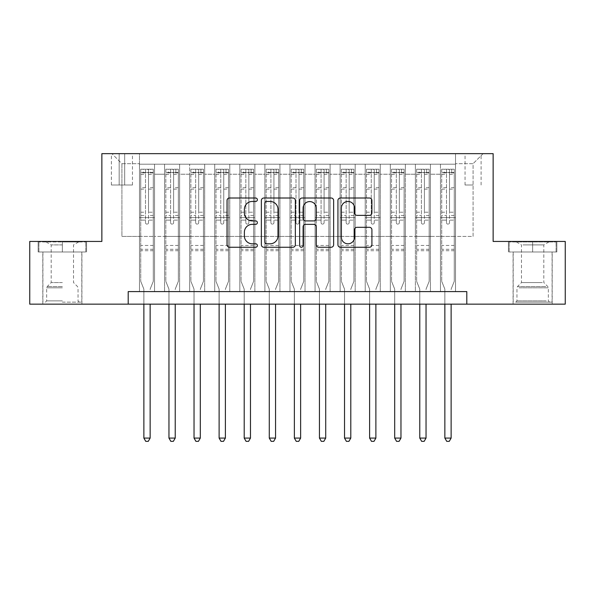 <?xml version="1.0" encoding="UTF-8"?>
<svg xmlns="http://www.w3.org/2000/svg" width="595" height="595" viewBox="0 0 595 595"><rect width="100%" height="100%" fill="white"/><g stroke="black" fill="none" stroke-linecap="round" stroke-linejoin="round"><path stroke-width="0.45" stroke-dasharray="2.98 2.23" d="M257.367 199.734A1.726 1.726 0 0 0 255.649 198.009L229.492 198.009A2.462 2.462 0 0 0 227.03 200.47L227.03 244.79A2.462 2.462 0 0 0 229.492 247.252L255.649 247.252A1.726 1.726 0 0 0 257.367 245.527A1.726 1.726 0 0 0 255.649 243.801L252.265 243.801A7.876 7.876 0 0 1 244.381 235.925L244.381 232.229A7.876 7.876 0 0 1 252.265 224.352L255.649 224.352A1.726 1.726 0 0 0 257.367 222.627A1.726 1.726 0 0 0 255.649 220.909L252.265 220.909A7.876 7.876 0 0 1 244.381 213.032L244.381 209.336A7.876 7.876 0 0 1 252.265 201.46L255.649 201.46A1.726 1.726 0 0 0 257.367 199.734M532.644 251.975L556.846 251.975L532.644 251.975L532.644 241.444L556.846 241.444L508.442 241.444L532.644 241.444L532.644 251.975L509.194 251.975L556.094 251.975L532.644 251.975L532.644 241.942L509.194 241.942L556.094 241.942L532.644 241.942L532.644 251.975M532.644 304.149L513.076 304.149L532.644 304.149M473.077 153.651L465.045 153.651L473.077 153.651M473.077 185.008L465.045 185.008L473.077 185.008M62.356 251.975L38.154 251.975L62.356 251.975L62.356 241.444L86.558 241.444L38.154 241.444L62.356 241.444L62.356 251.975L81.798 251.975L38.906 251.975L85.806 251.975L42.914 251.975L62.356 251.975L62.356 241.942L38.906 241.942L85.806 241.942L62.356 241.942L78.659 241.942L62.356 241.942L62.356 251.975M62.356 304.149L81.924 304.149L62.356 304.149M455.517 291.602L455.517 164.19L139.483 164.19L139.483 291.602L154.536 291.602L139.483 291.602L154.536 291.602L139.483 291.602L139.483 164.19L154.536 164.19L154.536 291.602L154.536 164.19L154.536 236.423L164.562 236.423L154.536 236.423L154.536 164.19L139.483 164.19L455.517 164.19L455.517 291.602L440.464 291.602L440.464 164.19L415.384 164.19L415.384 291.602L415.384 164.19L430.438 164.19L430.438 291.602L430.438 164.19L430.438 236.423L430.438 164.19L440.464 164.19L440.464 291.602L455.517 291.602L440.464 291.602L455.517 291.602L455.517 163.685L455.517 236.423L473.077 236.423L473.077 163.685L455.517 163.685L473.077 163.685L473.077 236.423L455.517 236.423L455.517 217.614L455.517 291.602M415.384 291.602L430.438 291.602L415.384 291.602L430.438 291.602L415.384 291.602L415.384 217.614L415.384 236.423L405.351 236.423L405.351 174.223L405.351 236.423L415.384 236.423L415.384 174.223L415.384 236.423L440.464 236.423L430.438 236.423L430.438 217.614L430.438 236.423L415.384 236.423L415.384 217.614L430.438 217.614L430.438 291.602L430.438 217.614L415.384 217.614L415.384 291.602M405.351 291.602L405.351 164.19L390.305 164.19L390.305 291.602L390.305 164.19L405.351 164.19L405.351 291.602L390.305 291.602L405.351 291.602L390.305 291.602L405.351 291.602L405.351 217.614L405.351 291.602M380.272 291.602L380.272 164.19L365.218 164.19L365.218 291.602L365.218 164.19L380.272 164.19L380.272 291.602L365.218 291.602L380.272 291.602L365.218 291.602L380.272 291.602L380.272 174.223L380.272 236.423L390.305 236.423L380.272 236.423L380.272 217.614L380.272 291.602M355.185 291.602L355.185 164.19L340.139 164.19L340.139 291.602L340.139 164.19L355.185 164.19L355.185 291.602L340.139 291.602L355.185 291.602L340.139 291.602L355.185 291.602L355.185 174.223L355.185 236.423L365.218 236.423L355.185 236.423L355.185 217.614L355.185 291.602M330.106 291.602L330.106 164.19L315.06 164.19L315.06 291.602L315.06 164.19L330.106 164.19L330.106 291.602L315.06 291.602L330.106 291.602L315.06 291.602L330.106 291.602L330.106 174.223L330.106 236.423L340.139 236.423L330.106 236.423L330.106 217.614L330.106 291.602M305.027 291.602L305.027 164.19L289.973 164.19L289.973 291.602L289.973 164.19L305.027 164.19L305.027 291.602L289.973 291.602L305.027 291.602L289.973 291.602L305.027 291.602L305.027 174.223L305.027 236.423L315.06 236.423L305.027 236.423L305.027 217.614L305.027 291.602M279.94 291.602L279.94 164.19L264.894 164.19L264.894 291.602L264.894 164.19L279.94 164.19L279.94 291.602L264.894 291.602L279.94 291.602L264.894 291.602L279.94 291.602L279.94 174.223L279.94 236.423L289.973 236.423L279.94 236.423L279.94 217.614L279.94 291.602M254.861 291.602L254.861 164.19L239.815 164.19L239.815 291.602L239.815 164.19L254.861 164.19L254.861 291.602L239.815 291.602L254.861 291.602L239.815 291.602L254.861 291.602L254.861 174.223L254.861 236.423L264.894 236.423L254.861 236.423L254.861 217.614L254.861 291.602M229.782 291.602L229.782 164.19L214.728 164.19L214.728 291.602L214.728 164.19L229.782 164.19L229.782 291.602L214.728 291.602L229.782 291.602L214.728 291.602L229.782 291.602L229.782 174.223L229.782 236.423L239.815 236.423L229.782 236.423L229.782 217.614L229.782 291.602M204.695 291.602L204.695 164.19L189.649 164.19L189.649 291.602L189.649 164.19L204.695 164.19L204.695 291.602L189.649 291.602L204.695 291.602L189.649 291.602L204.695 291.602L204.695 174.223L204.695 236.423L214.728 236.423L204.695 236.423L204.695 217.614L204.695 291.602M179.616 291.602L179.616 164.19L164.562 164.19L164.562 291.602L164.562 164.19L179.616 164.19L179.616 291.602L164.562 291.602L179.616 291.602L164.562 291.602L179.616 291.602L179.616 217.614L179.616 291.602M440.464 174.223L440.464 236.423L440.464 164.19L440.464 174.223L430.438 174.223L440.464 174.223M390.305 174.223L390.305 236.423L390.305 164.19L380.272 164.19L380.272 174.223L380.272 164.19L390.305 164.19L390.305 174.223L380.272 174.223L390.305 174.223M365.218 174.223L365.218 236.423L365.218 164.19L355.185 164.19L355.185 174.223L355.185 164.19L365.218 164.19L365.218 174.223L355.185 174.223L365.218 174.223M340.139 174.223L340.139 236.423L340.139 164.19L330.106 164.19L330.106 174.223L330.106 164.19L340.139 164.19L340.139 174.223L330.106 174.223L340.139 174.223M315.06 174.223L315.06 236.423L315.06 164.19L305.027 164.19L305.027 174.223L305.027 164.19L315.06 164.19L315.06 174.223L305.027 174.223L315.06 174.223M289.973 174.223L289.973 236.423L289.973 164.19L279.94 164.19L279.94 174.223L279.94 164.19L289.973 164.19L289.973 174.223L279.94 174.223L289.973 174.223M264.894 174.223L264.894 236.423L264.894 164.19L254.861 164.19L254.861 174.223L254.861 164.19L264.894 164.19L264.894 174.223L254.861 174.223L264.894 174.223M239.815 174.223L239.815 236.423L239.815 164.19L229.782 164.19L229.782 174.223L229.782 164.19L239.815 164.19L239.815 174.223L229.782 174.223L239.815 174.223M214.728 174.223L214.728 236.423L214.728 164.19L204.695 164.19L204.695 174.223L204.695 164.19L214.728 164.19L214.728 174.223L204.695 174.223L214.728 174.223M179.616 174.223L179.616 236.423L179.616 164.19L179.616 174.223L189.649 174.223L189.649 236.423L179.616 236.423L189.649 236.423L189.649 164.19L179.616 164.19L189.649 164.19L189.649 174.223L179.616 174.223M128.2 304.149L128.2 291.602L128.2 304.149L128.2 291.602L466.8 291.602L128.2 291.602L466.8 291.602L466.8 304.149L29.75 304.149L29.75 241.444L101.864 241.444L101.864 153.651L493.136 153.651L493.136 241.444L565.25 241.444L565.25 304.149L466.8 304.149L466.8 291.602L466.8 304.149M119.164 153.651L111.391 153.651L119.164 153.651L119.164 185.008L111.391 185.008L124.682 185.008L119.164 185.008L119.164 153.651M124.682 153.651L132.462 153.651L124.682 153.651L124.682 185.008L132.462 185.008L124.682 185.008L124.682 153.651M455.517 153.651L139.483 153.651L483.11 153.651L455.517 153.651L455.517 164.19L455.517 153.651M139.483 153.651L111.89 153.651L139.483 153.651L139.483 236.423L121.923 236.423L121.923 163.685L139.483 163.685L121.923 163.685L111.89 153.651L121.923 163.685L121.923 236.423L139.483 236.423L139.483 153.651M164.562 174.223L164.562 236.423L164.562 164.19L154.536 164.19L164.562 164.19L164.562 174.223L154.536 174.223L164.562 174.223M415.384 164.19L405.351 164.19L405.351 174.223L405.351 164.19L415.384 164.19L415.384 174.223L415.384 164.19M390.305 236.423L405.351 236.423L390.305 236.423L390.305 217.614L390.305 236.423M365.218 236.423L380.272 236.423L365.218 236.423L365.218 217.614L365.218 236.423M340.139 236.423L355.185 236.423L340.139 236.423L340.139 217.614L340.139 236.423M315.06 236.423L330.106 236.423L315.06 236.423L315.06 217.614L315.06 236.423M289.973 236.423L305.027 236.423L289.973 236.423L289.973 217.614L289.973 236.423M264.894 236.423L279.94 236.423L264.894 236.423L264.894 217.614L264.894 236.423M239.815 236.423L254.861 236.423L239.815 236.423L239.815 217.614L239.815 236.423M214.728 236.423L229.782 236.423L214.728 236.423L214.728 217.614L214.728 236.423M189.649 236.423L204.695 236.423L189.649 236.423L189.649 217.614L189.649 236.423M164.562 236.423L179.616 236.423L179.616 217.614L179.616 236.423L164.562 236.423L164.562 217.614L179.616 217.614L164.562 217.614L164.562 291.602L164.562 236.423M139.483 236.423L154.536 236.423L154.536 217.614L154.536 291.602L154.536 217.614L154.536 236.423L139.483 236.423L139.483 217.614L154.536 217.614L139.483 217.614L139.483 291.602L139.483 236.423M440.464 236.423L455.517 236.423L440.464 236.423L440.464 217.614L440.464 236.423M139.483 217.614L154.536 217.614L139.483 217.614M164.562 217.614L179.616 217.614L164.562 217.614M189.649 217.614L204.695 217.614L189.649 217.614L189.649 291.602L189.649 217.614L204.695 217.614L189.649 217.614M214.728 217.614L229.782 217.614L214.728 217.614L214.728 291.602L214.728 217.614L229.782 217.614L214.728 217.614M239.815 217.614L254.861 217.614L239.815 217.614L239.815 291.602L239.815 217.614L254.861 217.614L239.815 217.614M264.894 217.614L279.94 217.614L264.894 217.614L264.894 291.602L264.894 217.614L279.94 217.614L264.894 217.614M289.973 217.614L305.027 217.614L289.973 217.614L289.973 291.602L289.973 217.614L305.027 217.614L289.973 217.614M315.06 217.614L330.106 217.614L315.06 217.614L315.06 291.602L315.06 217.614L330.106 217.614L315.06 217.614M340.139 217.614L355.185 217.614L340.139 217.614L340.139 291.602L340.139 217.614L355.185 217.614L340.139 217.614M365.218 217.614L380.272 217.614L365.218 217.614L365.218 291.602L365.218 217.614L380.272 217.614L365.218 217.614M390.305 217.614L405.351 217.614L390.305 217.614L390.305 291.602L390.305 217.614L405.351 217.614L390.305 217.614M415.384 217.614L430.438 217.614L415.384 217.614M440.464 217.614L455.517 217.614L440.464 217.614L440.464 291.602L440.464 217.614L455.517 217.614L440.464 217.614M483.11 153.651L473.077 163.685L483.11 153.651M38.154 251.975L38.154 241.444L38.154 251.975M86.558 251.975L86.558 241.444L86.558 251.975M556.846 251.975L556.846 241.444L556.846 251.975M508.442 251.975L508.442 241.444L508.442 251.975M295.343 244.79L295.343 200.47A2.462 2.462 0 0 0 292.881 198.009L263.83 198.009A2.462 2.462 0 0 0 261.369 200.47L261.369 244.79A2.462 2.462 0 0 0 263.83 247.252L292.881 247.252A2.462 2.462 0 0 0 295.343 244.79M266.538 201.46A1.726 1.726 0 0 0 264.82 203.178L264.82 242.083A1.726 1.726 0 0 0 266.538 243.801L270.108 243.801A7.876 7.876 0 0 0 277.991 235.925L277.991 209.336A7.876 7.876 0 0 0 270.108 201.46L266.538 201.46M302.119 198.009L331.17 198.009A2.462 2.462 0 0 1 333.631 200.47L333.631 244.79A2.462 2.462 0 0 1 331.17 247.252L318.734 247.252A2.462 2.462 0 0 1 316.272 244.79L316.272 226.814A2.462 2.462 0 0 0 313.81 224.352L305.562 224.352A2.462 2.462 0 0 0 303.1 226.814L303.1 245.527A1.726 1.726 0 0 1 301.375 247.252A1.726 1.726 0 0 1 299.657 245.527L299.657 200.47A2.462 2.462 0 0 1 302.119 198.009M316.272 208.168A6.582 6.582 0 0 0 309.69 201.579A6.582 6.582 0 0 0 303.1 208.168L303.1 218.447A2.462 2.462 0 0 0 305.562 220.909L313.81 220.909A2.462 2.462 0 0 0 316.272 218.447L316.272 208.168M357.015 215.368L369.45 215.368A2.462 2.462 0 0 0 371.912 212.906L371.912 200.47A2.462 2.462 0 0 0 369.45 198.009L340.399 198.009A2.462 2.462 0 0 0 337.938 200.47L337.938 244.79A2.462 2.462 0 0 0 340.399 247.252L369.45 247.252A2.462 2.462 0 0 0 371.912 244.79L371.912 229.767A2.462 2.462 0 0 0 369.45 227.305L357.015 227.305A2.462 2.462 0 0 0 354.553 229.767L354.553 237.219A6.582 6.582 0 0 1 347.971 243.801A6.582 6.582 0 0 1 341.381 237.219L341.381 208.042A6.582 6.582 0 0 1 347.971 201.46A6.582 6.582 0 0 1 354.553 208.042L354.553 212.906A2.462 2.462 0 0 0 357.015 215.368M145.5 222.627A1.502 1.502 0 0 0 147.01 224.137A1.502 1.502 0 0 1 145.5 222.627L145.5 220.113L145.5 222.627M153.213 169.203L150.773 169.203L150.773 172.468L153.279 172.468L153.279 169.211L140.74 169.211L140.74 281.323L140.74 220.113L145.5 220.113L145.5 215.479L140.74 215.479M140.74 169.211L140.74 220.113L145.5 220.113L145.5 173.123C146.504 172.252 147.508 172.252 148.512 173.123L148.512 212.214L153.279 212.214L153.279 281.323L153.279 220.113L148.512 220.113L148.512 222.627A1.502 1.502 0 0 1 147.01 224.137A1.502 1.502 0 0 0 148.512 222.627L148.512 212.214M153.279 172.468L153.279 212.214M153.279 169.211L153.279 220.113L148.512 220.113L148.512 169.516L145.5 169.516L145.5 215.479M150.773 169.203L140.799 169.203M150.773 172.468L143.246 172.468L143.246 169.203M140.74 172.468L153.213 172.468M140.799 172.468L143.246 172.468M150.327 288.664L153.279 281.323L150.327 288.664A2.506 2.506 0 0 0 150.141 289.601A2.506 2.506 0 0 1 150.327 288.664M143.871 304.149L143.871 289.601A2.506 2.506 0 0 0 143.692 288.664L140.74 281.323L143.692 288.664A2.506 2.506 0 0 1 143.871 289.601L143.871 438.084L150.141 438.084L150.141 304.149M153.279 250.726L140.74 250.726M143.871 438.084L145.753 441.349L148.259 441.349L150.141 438.084M145.5 173.123L145.5 169.516M148.512 173.123L148.512 169.516M62.356 302.141L81.798 302.141L62.356 302.141M62.356 300.884L46.678 300.884L62.356 300.884M62.356 244.909L51.192 244.909L62.356 244.909M62.356 282.573L51.192 282.573L62.356 282.573M85.806 251.975L85.806 241.942L85.806 251.975M38.906 251.975L38.906 241.942L38.906 251.975M517.985 302.141L549.572 302.141L517.985 302.141M546.217 300.884L516.966 300.884L546.217 300.884M518.528 241.942L548.947 241.942L518.528 241.942M522.975 244.909L543.808 244.909L522.975 244.909M542.313 282.573L521.48 282.573L542.313 282.573M515.806 302.141L552.086 302.141L515.806 302.141M515.806 251.975L552.086 251.975L515.806 251.975M556.094 251.975L556.094 241.942L556.094 251.975M509.194 251.975L509.194 241.942L509.194 251.975M170.587 222.627A1.502 1.502 81.3 0 0 172.089 224.137A1.502 1.502 -98.7 0 1 170.587 222.627L170.587 220.113L170.587 222.627M175.852 169.203L175.852 172.468L178.359 172.468L178.359 169.211L165.819 169.211L165.819 281.323L165.819 220.113L170.587 220.113L170.587 215.479L165.819 215.479M165.819 169.211L165.819 220.113L170.587 220.113L170.587 173.123C171.583 172.252 172.587 172.252 173.599 173.123L173.599 212.214L178.359 212.214L178.359 281.323L178.359 220.113L173.599 220.113L173.599 222.627A1.502 1.502 -98.7 0 1 172.089 224.137A1.502 1.502 81.3 0 0 173.599 222.627L173.599 212.214M178.359 172.468L178.359 212.214M178.359 169.211L178.359 220.113L173.599 220.113L173.599 169.516L170.587 169.516L170.587 215.479M175.852 172.468L168.326 172.468L168.326 169.203M165.819 172.468L168.326 172.468M175.406 288.664L178.359 281.323L175.406 288.664A2.506 2.506 -98.7 0 0 175.227 289.601A2.506 2.506 -98.7 0 1 175.406 288.664M168.958 304.149L168.958 289.601A2.506 2.506 -98.7 0 0 168.772 288.664L165.819 281.323L168.772 288.664A2.506 2.506 -98.7 0 1 168.958 289.601L168.958 438.084L175.227 438.084L175.227 304.149M178.299 169.203L165.886 169.203L178.299 169.203M165.886 172.468L178.299 172.468L165.886 172.468M178.359 250.726L165.819 250.726M168.958 438.084L170.839 441.349L173.346 441.349L175.227 438.084M173.599 173.123L173.599 169.516M170.587 173.123L170.587 169.516L170.587 173.123M195.666 222.627A1.502 1.502 81.3 0 0 197.176 224.137A1.502 1.502 -98.7 0 1 195.666 222.627L195.666 220.113L195.666 222.627M200.932 169.203L200.932 172.468L203.445 172.468L203.445 169.211L190.898 169.211L190.898 281.323L190.898 220.113L195.666 220.113L195.666 215.479L190.898 215.479M190.898 169.211L190.898 220.113L195.666 220.113L195.666 173.123C196.67 172.252 197.674 172.252 198.678 173.123L198.678 212.214L203.445 212.214L203.445 281.323L203.445 220.113L198.678 220.113L198.678 222.627A1.502 1.502 -98.7 0 1 197.176 224.137A1.502 1.502 81.3 0 0 198.678 222.627L198.678 212.214M203.445 172.468L203.445 212.214M203.445 169.211L203.445 220.113L198.678 220.113L198.678 169.516L195.666 169.516L195.666 215.479M200.932 172.468L193.412 172.468L193.412 169.203M190.898 172.468L193.412 172.468M200.485 288.664L203.445 281.323L200.485 288.664A2.506 2.506 -98.7 0 0 200.307 289.601A2.506 2.506 -98.7 0 1 200.485 288.664M194.037 304.149L194.037 289.601A2.506 2.506 -98.7 0 0 193.858 288.664L190.898 281.323L193.858 288.664A2.506 2.506 -98.7 0 1 194.037 289.601L194.037 438.084L200.307 438.084L200.307 304.149M203.378 169.203L190.965 169.203L203.378 169.203M190.965 172.468L203.378 172.468L190.965 172.468M203.445 250.726L190.898 250.726M194.037 438.084L195.919 441.349L198.425 441.349L200.307 438.084M198.678 173.123L198.678 169.516M195.666 173.123L195.666 169.516L195.666 173.123M220.752 222.627A1.502 1.502 81.3 0 0 222.255 224.137A1.502 1.502 -98.7 0 1 220.752 222.627L220.752 220.113L220.752 222.627M226.018 169.203L226.018 172.468L228.525 172.468L228.525 169.211L215.985 169.211L215.985 281.323L215.985 220.113L220.752 220.113L220.752 215.479L215.985 215.479M215.985 169.211L215.985 220.113L220.752 220.113L220.752 173.123C221.749 172.252 222.753 172.252 223.757 173.123L223.757 212.214L228.525 212.214L228.525 281.323L228.525 220.113L223.757 220.113L223.757 222.627A1.502 1.502 -98.7 0 1 222.255 224.137A1.502 1.502 81.3 0 0 223.757 222.627L223.757 212.214M228.525 172.468L228.525 212.214M228.525 169.211L228.525 220.113L223.757 220.113L223.757 169.516L220.752 169.516L220.752 215.479M226.018 172.468L218.491 172.468L218.491 169.203M215.985 172.468L218.491 172.468M225.572 288.664L228.525 281.323L225.572 288.664A2.506 2.506 -98.7 0 0 225.386 289.601A2.506 2.506 -98.7 0 1 225.572 288.664M219.116 304.149L219.116 289.601A2.506 2.506 -98.7 0 0 218.938 288.664L215.985 281.323L218.938 288.664A2.506 2.506 -98.7 0 1 219.116 289.601L219.116 438.084L225.386 438.084L225.386 304.149M228.465 169.203L216.045 169.203L228.465 169.203M216.045 172.468L228.465 172.468L216.045 172.468M228.525 250.726L215.985 250.726M219.116 438.084L220.998 441.349L223.512 441.349L225.386 438.084M223.757 173.123L223.757 169.516M220.752 173.123L220.752 169.516L220.752 173.123M245.832 222.627A1.502 1.502 81.3 0 0 247.334 224.137A1.502 1.502 -98.7 0 1 245.832 222.627L245.832 220.113L245.832 222.627M251.097 169.203L251.097 172.468L253.604 172.468L253.604 169.211L241.064 169.211L241.064 281.323L241.064 220.113L245.832 220.113L245.832 215.479L241.064 215.479M241.064 169.211L241.064 220.113L245.832 220.113L245.832 173.123C246.828 172.252 247.832 172.252 248.844 173.123L248.844 212.214L253.604 212.214L253.604 281.323L253.604 220.113L248.844 220.113L248.844 222.627A1.502 1.502 -98.7 0 1 247.334 224.137A1.502 1.502 81.3 0 0 248.844 222.627L248.844 212.214M253.604 172.468L253.604 212.214M253.604 169.211L253.604 220.113L248.844 220.113L248.844 169.516L245.832 169.516L245.832 215.479M251.097 172.468L243.571 172.468L243.571 169.203M241.064 172.468L243.571 172.468M250.651 288.664L253.604 281.323L250.651 288.664A2.506 2.506 -98.7 0 0 250.473 289.601A2.506 2.506 -98.7 0 1 250.651 288.664M244.203 304.149L244.203 289.601A2.506 2.506 -98.7 0 0 244.017 288.664L241.064 281.323L244.017 288.664A2.506 2.506 -98.7 0 1 244.203 289.601L244.203 438.084L250.473 438.084L250.473 304.149M253.544 169.203L241.131 169.203L253.544 169.203M241.131 172.468L253.544 172.468L241.131 172.468M253.604 250.726L241.064 250.726M244.203 438.084L246.085 441.349L248.591 441.349L250.473 438.084M248.844 173.123L248.844 169.516M245.832 173.123L245.832 169.516L245.832 173.123M270.911 222.627A1.502 1.502 81.3 0 0 272.421 224.137A1.502 1.502 -98.7 0 1 270.911 222.627L270.911 220.113L270.911 222.627M276.177 169.203L276.177 172.468L278.691 172.468L278.691 169.211L266.151 169.211L266.151 281.323L266.151 220.113L270.911 220.113L270.911 215.479L266.151 215.479M266.151 169.211L266.151 220.113L270.911 220.113L270.911 173.123C271.915 172.252 272.919 172.252 273.923 173.123L273.923 212.214L278.691 212.214L278.691 281.323L278.691 220.113L273.923 220.113L273.923 222.627A1.502 1.502 -98.7 0 1 272.421 224.137A1.502 1.502 81.3 0 0 273.923 222.627L273.923 212.214M278.691 172.468L278.691 212.214M278.691 169.211L278.691 220.113L273.923 220.113L273.923 169.516L270.911 169.516L270.911 215.479M276.177 172.468L268.657 172.468L268.657 169.203M266.151 172.468L268.657 172.468M275.738 288.664L278.691 281.323L275.738 288.664A2.506 2.506 -98.7 0 0 275.552 289.601A2.506 2.506 -98.7 0 1 275.738 288.664M269.282 304.149L269.282 289.601A2.506 2.506 -98.7 0 0 269.104 288.664L266.151 281.323L269.104 288.664A2.506 2.506 -98.7 0 1 269.282 289.601L269.282 438.084L275.552 438.084L275.552 304.149M278.624 169.203L266.21 169.203L278.624 169.203M266.21 172.468L278.624 172.468L266.21 172.468M278.691 250.726L266.151 250.726M269.282 438.084L271.164 441.349L273.67 441.349L275.552 438.084M273.923 173.123L273.923 169.516M270.911 173.123L270.911 169.516L270.911 173.123M295.998 222.627A1.502 1.502 81.3 0 0 297.5 224.137A1.502 1.502 -98.7 0 1 295.998 222.627L295.998 220.113L295.998 222.627M301.263 169.203L301.263 172.468L303.77 172.468L303.77 169.211L291.23 169.211L291.23 281.323L291.23 220.113L295.998 220.113L295.998 215.479L291.23 215.479M291.23 169.211L291.23 220.113L295.998 220.113L295.998 173.123C296.994 172.252 297.998 172.252 299.002 173.123L299.002 212.214L303.77 212.214L303.77 281.323L303.77 220.113L299.002 220.113L299.002 222.627A1.502 1.502 -98.7 0 1 297.5 224.137A1.502 1.502 81.3 0 0 299.002 222.627L299.002 212.214M303.77 172.468L303.77 212.214M303.77 169.211L303.77 220.113L299.002 220.113L299.002 169.516L295.998 169.516L295.998 215.479M301.263 172.468L293.737 172.468L293.737 169.203M291.23 172.468L293.737 172.468M300.817 288.664L303.77 281.323L300.817 288.664A2.506 2.506 -98.7 0 0 300.639 289.601A2.506 2.506 -98.7 0 1 300.817 288.664M294.361 304.149L294.361 289.601A2.506 2.506 -98.7 0 0 294.183 288.664L291.23 281.323L294.183 288.664A2.506 2.506 -98.7 0 1 294.361 289.601L294.361 438.084L300.639 438.084L300.639 304.149M303.71 169.203L291.29 169.203L303.71 169.203M291.29 172.468L303.71 172.468L291.29 172.468M303.77 250.726L291.23 250.726M294.361 438.084L296.243 441.349L298.757 441.349L300.639 438.084M299.002 173.123L299.002 169.516M295.998 173.123L295.998 169.516L295.998 173.123M321.077 222.627A1.502 1.502 81.3 0 0 322.579 224.137A1.502 1.502 -98.7 0 1 321.077 222.627L321.077 220.113L321.077 222.627M326.343 169.203L326.343 172.468L328.849 172.468L328.849 169.211L316.309 169.211L316.309 281.323L316.309 220.113L321.077 220.113L321.077 215.479L316.309 215.479M316.309 169.211L316.309 220.113L321.077 220.113L321.077 173.123C322.081 172.252 323.078 172.252 324.089 173.123L324.089 212.214L328.849 212.214L328.849 281.323L328.849 220.113L324.089 220.113L324.089 222.627A1.502 1.502 -98.7 0 1 322.579 224.137A1.502 1.502 81.3 0 0 324.089 222.627L324.089 212.214M328.849 172.468L328.849 212.214M328.849 169.211L328.849 220.113L324.089 220.113L324.089 169.516L321.077 169.516L321.077 215.479M326.343 172.468L318.823 172.468L318.823 169.203M316.309 172.468L318.823 172.468M325.896 288.664L328.849 281.323L325.896 288.664A2.506 2.506 -98.7 0 0 325.718 289.601A2.506 2.506 -98.7 0 1 325.896 288.664M319.448 304.149L319.448 289.601A2.506 2.506 -98.7 0 0 319.262 288.664L316.309 281.323L319.262 288.664A2.506 2.506 -98.7 0 1 319.448 289.601L319.448 438.084L325.718 438.084L325.718 304.149M328.79 169.203L316.376 169.203L328.79 169.203M316.376 172.468L328.79 172.468L316.376 172.468M328.849 250.726L316.309 250.726M319.448 438.084L321.33 441.349L323.836 441.349L325.718 438.084M324.089 173.123L324.089 169.516M321.077 173.123L321.077 169.516L321.077 173.123M346.156 222.627A1.502 1.502 81.3 0 0 347.666 224.137A1.502 1.502 -98.7 0 1 346.156 222.627L346.156 220.113L346.156 222.627M351.429 169.203L351.429 172.468L353.936 172.468L353.936 169.211L341.396 169.211L341.396 281.323L341.396 220.113L346.156 220.113L346.156 215.479L341.396 215.479M341.396 169.211L341.396 220.113L346.156 220.113L346.156 173.123C347.16 172.252 348.164 172.252 349.168 173.123L349.168 212.214L353.936 212.214L353.936 281.323L353.936 220.113L349.168 220.113L349.168 222.627A1.502 1.502 -98.7 0 1 347.666 224.137A1.502 1.502 81.3 0 0 349.168 222.627L349.168 212.214M353.936 172.468L353.936 212.214M353.936 169.211L353.936 220.113L349.168 220.113L349.168 169.516L346.156 169.516L346.156 215.479M351.429 172.468L343.903 172.468L343.903 169.203M341.396 172.468L343.903 172.468M350.983 288.664L353.936 281.323L350.983 288.664A2.506 2.506 -98.7 0 0 350.797 289.601A2.506 2.506 -98.7 0 1 350.983 288.664M344.527 304.149L344.527 289.601A2.506 2.506 -98.7 0 0 344.349 288.664L341.396 281.323L344.349 288.664A2.506 2.506 -98.7 0 1 344.527 289.601L344.527 438.084L350.797 438.084L350.797 304.149M353.869 169.203L341.456 169.203L353.869 169.203M341.456 172.468L353.869 172.468L341.456 172.468M353.936 250.726L341.396 250.726M344.527 438.084L346.409 441.349L348.915 441.349L350.797 438.084M349.168 173.123L349.168 169.516M346.156 173.123L346.156 169.516L346.156 173.123M371.243 222.627A1.502 1.502 81.3 0 0 372.745 224.137A1.502 1.502 -98.7 0 1 371.243 222.627L371.243 220.113L371.243 222.627M376.509 169.203L376.509 172.468L379.015 172.468L379.015 169.211L366.475 169.211L366.475 281.323L366.475 220.113L371.243 220.113L371.243 215.479L366.475 215.479M366.475 169.211L366.475 220.113L371.243 220.113L371.243 173.123C372.239 172.252 373.243 172.252 374.248 173.123L374.248 212.214L379.015 212.214L379.015 281.323L379.015 220.113L374.248 220.113L374.248 222.627A1.502 1.502 -98.7 0 1 372.745 224.137A1.502 1.502 81.3 0 0 374.248 222.627L374.248 212.214M379.015 172.468L379.015 212.214M379.015 169.211L379.015 220.113L374.248 220.113L374.248 169.516L371.243 169.516L371.243 215.479M376.509 172.468L368.982 172.468L368.982 169.203M366.475 172.468L368.982 172.468M376.062 288.664L379.015 281.323L376.062 288.664A2.506 2.506 -98.7 0 0 375.884 289.601A2.506 2.506 -98.7 0 1 376.062 288.664M369.614 304.149L369.614 289.601A2.506 2.506 -98.7 0 0 369.428 288.664L366.475 281.323L369.428 288.664A2.506 2.506 -98.7 0 1 369.614 289.601L369.614 438.084L375.884 438.084L375.884 304.149M378.955 169.203L366.535 169.203L378.955 169.203M366.535 172.468L378.955 172.468L366.535 172.468M379.015 250.726L366.475 250.726M369.614 438.084L371.488 441.349L374.002 441.349L375.884 438.084M374.248 173.123L374.248 169.516M371.243 173.123L371.243 169.516L371.243 173.123M396.322 222.627A1.502 1.502 81.3 0 0 397.824 224.137A1.502 1.502 -98.7 0 1 396.322 222.627L396.322 220.113L396.322 222.627M401.588 169.203L401.588 172.468L404.102 172.468L404.102 169.211L391.555 169.211L391.555 281.323L391.555 220.113L396.322 220.113L396.322 215.479L391.555 215.479M391.555 169.211L391.555 220.113L396.322 220.113L396.322 173.123C397.326 172.252 398.33 172.252 399.334 173.123L399.334 212.214L404.102 212.214L404.102 281.323L404.102 220.113L399.334 220.113L399.334 222.627A1.502 1.502 -98.7 0 1 397.824 224.137A1.502 1.502 81.3 0 0 399.334 222.627L399.334 212.214M404.102 172.468L404.102 212.214M404.102 169.211L404.102 220.113L399.334 220.113L399.334 169.516L396.322 169.516L396.322 215.479M401.588 172.468L394.069 172.468L394.069 169.203M391.555 172.468L394.069 172.468M401.142 288.664L404.102 281.323L401.142 288.664A2.506 2.506 -98.7 0 0 400.963 289.601A2.506 2.506 -98.7 0 1 401.142 288.664M394.693 304.149L394.693 289.601A2.506 2.506 -98.7 0 0 394.515 288.664L391.555 281.323L394.515 288.664A2.506 2.506 -98.7 0 1 394.693 289.601L394.693 438.084L400.963 438.084L400.963 304.149M404.035 169.203L391.622 169.203L404.035 169.203M391.622 172.468L404.035 172.468L391.622 172.468M404.102 250.726L391.555 250.726M394.693 438.084L396.575 441.349L399.081 441.349L400.963 438.084M399.334 173.123L399.334 169.516M396.322 173.123L396.322 169.516L396.322 173.123M421.401 222.627A1.502 1.502 81.3 0 0 422.911 224.137A1.502 1.502 -98.7 0 1 421.401 222.627L421.401 220.113L421.401 222.627M426.674 169.203L426.674 172.468L429.181 172.468L429.181 169.211L416.641 169.211L416.641 281.323L416.641 220.113L421.401 220.113L421.401 215.479L416.641 215.479M416.641 169.211L416.641 220.113L421.401 220.113L421.401 173.123C422.405 172.252 423.409 172.252 424.413 173.123L424.413 212.214L429.181 212.214L429.181 281.323L429.181 220.113L424.413 220.113L424.413 222.627A1.502 1.502 -98.7 0 1 422.911 224.137A1.502 1.502 81.3 0 0 424.413 222.627L424.413 212.214M429.181 172.468L429.181 212.214M429.181 169.211L429.181 220.113L424.413 220.113L424.413 169.516L421.401 169.516L421.401 215.479M426.674 172.468L419.148 172.468L419.148 169.203M416.641 172.468L419.148 172.468M426.228 288.664L429.181 281.323L426.228 288.664A2.506 2.506 -98.7 0 0 426.042 289.601A2.506 2.506 -98.7 0 1 426.228 288.664M419.772 304.149L419.772 289.601A2.506 2.506 -98.7 0 0 419.594 288.664L416.641 281.323L419.594 288.664A2.506 2.506 -98.7 0 1 419.772 289.601L419.772 438.084L426.042 438.084L426.042 304.149M429.114 169.203L416.701 169.203L429.114 169.203M416.701 172.468L429.114 172.468L416.701 172.468M429.181 250.726L416.641 250.726M419.772 438.084L421.654 441.349L424.161 441.349L426.042 438.084M424.413 173.123L424.413 169.516M421.401 173.123L421.401 169.516L421.401 173.123M446.488 222.627A1.502 1.502 81.3 0 0 447.99 224.137A1.502 1.502 -98.7 0 1 446.488 222.627L446.488 220.113L446.488 222.627M451.754 169.203L451.754 172.468L454.26 172.468L454.26 169.211L441.721 169.211L441.721 281.323L441.721 220.113L446.488 220.113L446.488 215.479L441.721 215.479M441.721 169.211L441.721 220.113L446.488 220.113L446.488 173.123C447.485 172.252 448.489 172.252 449.5 173.123L449.5 212.214L454.26 212.214L454.26 281.323L454.26 220.113L449.5 220.113L449.5 222.627A1.502 1.502 -98.7 0 1 447.99 224.137A1.502 1.502 81.3 0 0 449.5 222.627L449.5 212.214M454.26 172.468L454.26 212.214M454.26 169.211L454.26 220.113L449.5 220.113L449.5 169.516L446.488 169.516L446.488 215.479M451.754 172.468L444.227 172.468L444.227 169.203M441.721 172.468L444.227 172.468M451.308 288.664L454.26 281.323L451.308 288.664A2.506 2.506 -98.7 0 0 451.129 289.601A2.506 2.506 -98.7 0 1 451.308 288.664M444.859 304.149L444.859 289.601A2.506 2.506 -98.7 0 0 444.673 288.664L441.721 281.323L444.673 288.664A2.506 2.506 -98.7 0 1 444.859 289.601L444.859 438.084L451.129 438.084L451.129 304.149M454.201 169.203L441.788 169.203L454.201 169.203M441.788 172.468L454.201 172.468L441.788 172.468M454.26 250.726L441.721 250.726M444.859 438.084L446.741 441.349L449.247 441.349L451.129 438.084M449.5 173.123L449.5 169.516M446.488 173.123L446.488 169.516L446.488 173.123M415.384 174.223L405.351 174.223L415.384 174.223M153.279 245.452L140.74 245.452M153.279 215.479L148.512 215.479M140.74 212.214L145.5 212.214M145.5 187.67L140.74 187.67M153.279 187.67L148.512 187.67M140.74 189.136L145.5 189.136M148.512 189.136L153.279 189.136M145.5 172.87L140.74 172.87M140.74 174.335L145.5 174.335M153.279 172.87L148.512 172.87M148.512 174.335L153.279 174.335M153.279 249.305L140.74 249.305M62.356 287.816L46.678 287.816L62.356 287.816M62.356 286.574L47.191 286.574L62.356 286.574M519.071 287.816L548.322 287.816L519.071 287.816M545.771 286.574L517.479 286.574L545.771 286.574M178.359 245.452L165.819 245.452M178.359 215.479L173.599 215.479M165.819 212.214L170.587 212.214M170.587 187.67L165.819 187.67M178.359 187.67L173.599 187.67M165.819 189.136L170.587 189.136M173.599 189.136L178.359 189.136M170.587 172.87L165.819 172.87M165.819 174.335L170.587 174.335M178.359 172.87L173.599 172.87M173.599 174.335L178.359 174.335M178.359 249.305L165.819 249.305M203.445 245.452L190.898 245.452M203.445 215.479L198.678 215.479M190.898 212.214L195.666 212.214M195.666 187.67L190.898 187.67M203.445 187.67L198.678 187.67M190.898 189.136L195.666 189.136M198.678 189.136L203.445 189.136M195.666 172.87L190.898 172.87M190.898 174.335L195.666 174.335M203.445 172.87L198.678 172.87M198.678 174.335L203.445 174.335M203.445 249.305L190.898 249.305M228.525 245.452L215.985 245.452M228.525 215.479L223.757 215.479M215.985 212.214L220.752 212.214M220.752 187.67L215.985 187.67M228.525 187.67L223.757 187.67M215.985 189.136L220.752 189.136M223.757 189.136L228.525 189.136M220.752 172.87L215.985 172.87M215.985 174.335L220.752 174.335M228.525 172.87L223.757 172.87M223.757 174.335L228.525 174.335M228.525 249.305L215.985 249.305M253.604 245.452L241.064 245.452M253.604 215.479L248.844 215.479M241.064 212.214L245.832 212.214M245.832 187.67L241.064 187.67M253.604 187.67L248.844 187.67M241.064 189.136L245.832 189.136M248.844 189.136L253.604 189.136M245.832 172.87L241.064 172.87M241.064 174.335L245.832 174.335M253.604 172.87L248.844 172.87M248.844 174.335L253.604 174.335M253.604 249.305L241.064 249.305M278.691 245.452L266.151 245.452M278.691 215.479L273.923 215.479M266.151 212.214L270.911 212.214M270.911 187.67L266.151 187.67M278.691 187.67L273.923 187.67M266.151 189.136L270.911 189.136M273.923 189.136L278.691 189.136M270.911 172.87L266.151 172.87M266.151 174.335L270.911 174.335M278.691 172.87L273.923 172.87M273.923 174.335L278.691 174.335M278.691 249.305L266.151 249.305M303.77 245.452L291.23 245.452M303.77 215.479L299.002 215.479M291.23 212.214L295.998 212.214M295.998 187.67L291.23 187.67M303.77 187.67L299.002 187.67M291.23 189.136L295.998 189.136M299.002 189.136L303.77 189.136M295.998 172.87L291.23 172.87M291.23 174.335L295.998 174.335M303.77 172.87L299.002 172.87M299.002 174.335L303.77 174.335M303.77 249.305L291.23 249.305M328.849 245.452L316.309 245.452M328.849 215.479L324.089 215.479M316.309 212.214L321.077 212.214M321.077 187.67L316.309 187.67M328.849 187.67L324.089 187.67M316.309 189.136L321.077 189.136M324.089 189.136L328.849 189.136M321.077 172.87L316.309 172.87M316.309 174.335L321.077 174.335M328.849 172.87L324.089 172.87M324.089 174.335L328.849 174.335M328.849 249.305L316.309 249.305M353.936 245.452L341.396 245.452M353.936 215.479L349.168 215.479M341.396 212.214L346.156 212.214M346.156 187.67L341.396 187.67M353.936 187.67L349.168 187.67M341.396 189.136L346.156 189.136M349.168 189.136L353.936 189.136M346.156 172.87L341.396 172.87M341.396 174.335L346.156 174.335M353.936 172.87L349.168 172.87M349.168 174.335L353.936 174.335M353.936 249.305L341.396 249.305M379.015 245.452L366.475 245.452M379.015 215.479L374.248 215.479M366.475 212.214L371.243 212.214M371.243 187.67L366.475 187.67M379.015 187.67L374.248 187.67M366.475 189.136L371.243 189.136M374.248 189.136L379.015 189.136M371.243 172.87L366.475 172.87M366.475 174.335L371.243 174.335M379.015 172.87L374.248 172.87M374.248 174.335L379.015 174.335M379.015 249.305L366.475 249.305M404.102 245.452L391.555 245.452M404.102 215.479L399.334 215.479M391.555 212.214L396.322 212.214M396.322 187.67L391.555 187.67M404.102 187.67L399.334 187.67M391.555 189.136L396.322 189.136M399.334 189.136L404.102 189.136M396.322 172.87L391.555 172.87M391.555 174.335L396.322 174.335M404.102 172.87L399.334 172.87M399.334 174.335L404.102 174.335M404.102 249.305L391.555 249.305M429.181 245.452L416.641 245.452M429.181 215.479L424.413 215.479M416.641 212.214L421.401 212.214M421.401 187.67L416.641 187.67M429.181 187.67L424.413 187.67M416.641 189.136L421.401 189.136M424.413 189.136L429.181 189.136M421.401 172.87L416.641 172.87M416.641 174.335L421.401 174.335M429.181 172.87L424.413 172.87M424.413 174.335L429.181 174.335M429.181 249.305L416.641 249.305M454.26 245.452L441.721 245.452M454.26 215.479L449.5 215.479M441.721 212.214L446.488 212.214M446.488 187.67L441.721 187.67M454.26 187.67L449.5 187.67M441.721 189.136L446.488 189.136M449.5 189.136L454.26 189.136M446.488 172.87L441.721 172.87M441.721 174.335L446.488 174.335M454.26 172.87L449.5 172.87M449.5 174.335L454.26 174.335M454.26 249.305L441.721 249.305M513.076 304.149L513.076 251.975M465.045 185.008L465.045 153.651M42.795 304.149L42.795 251.975M81.924 304.149L81.924 251.975M111.391 185.008L111.391 153.651M132.462 185.008L132.462 153.651M481.102 185.008L481.102 153.651M552.205 304.149L552.205 251.975M46.053 241.942L51.192 244.909L51.192 282.573L47.191 286.574L46.678 287.816L46.678 300.884L45.428 302.141M81.798 302.141L81.798 251.975M42.914 302.141L42.914 251.975M78.659 241.942L73.52 244.909L73.52 282.573L77.521 286.574L78.034 287.816L78.034 300.884L79.284 302.141M516.341 241.942L521.48 244.909L521.48 282.573L517.479 286.574L516.966 287.816L516.966 300.884L515.716 302.141M552.086 302.141L552.086 251.975M513.202 302.141L513.202 251.975M548.947 241.942L543.808 244.909L543.808 282.573L547.809 286.574L548.322 287.816L548.322 300.884L549.572 302.141"/><path stroke-width="0.89" d="M257.367 199.734A1.726 1.726 0 0 0 255.649 198.009L229.492 198.009A2.462 2.462 0 0 0 227.03 200.47L227.03 244.79A2.462 2.462 0 0 0 229.492 247.252L255.649 247.252A1.726 1.726 0 0 0 257.367 245.527A1.726 1.726 0 0 0 255.649 243.801L252.265 243.801A7.876 7.876 0 0 1 244.381 235.925L244.381 232.229A7.876 7.876 0 0 1 252.265 224.352L255.649 224.352A1.726 1.726 0 0 0 257.367 222.627A1.726 1.726 0 0 0 255.649 220.909L252.265 220.909A7.876 7.876 0 0 1 244.381 213.032L244.381 209.336A7.876 7.876 0 0 1 252.265 201.46L255.649 201.46A1.726 1.726 0 0 0 257.367 199.734M369.45 215.368A2.462 2.462 0 0 0 371.912 212.906L371.912 200.47A2.462 2.462 0 0 0 369.45 198.009L340.399 198.009A2.462 2.462 0 0 0 337.938 200.47L337.938 244.79A2.462 2.462 0 0 0 340.399 247.252L369.45 247.252A2.462 2.462 0 0 0 371.912 244.79L371.912 229.767A2.462 2.462 0 0 0 369.45 227.305L357.015 227.305A2.462 2.462 0 0 0 354.553 229.767L354.553 237.219A6.582 6.582 0 0 1 347.971 243.801A6.582 6.582 0 0 1 341.381 237.219L341.381 208.042A6.582 6.582 0 0 1 347.971 201.46A6.582 6.582 0 0 1 354.553 208.042L354.553 212.906A2.462 2.462 0 0 0 357.015 215.368L369.45 215.368M128.2 304.149L29.75 304.149L29.75 241.444L101.864 241.444L101.864 153.651L493.136 153.651L493.136 241.444L565.25 241.444L565.25 304.149L466.8 304.149L466.8 291.602L128.2 291.602L128.2 304.149L466.8 304.149M295.343 200.47A2.462 2.462 0 0 0 292.881 198.009L263.83 198.009A2.462 2.462 0 0 0 261.369 200.47L261.369 244.79A2.462 2.462 0 0 0 263.83 247.252L292.881 247.252A2.462 2.462 0 0 0 295.343 244.79L295.343 200.47M302.119 198.009L331.17 198.009A2.462 2.462 0 0 1 333.631 200.47L333.631 244.79A2.462 2.462 0 0 1 331.17 247.252L318.734 247.252A2.462 2.462 0 0 1 316.272 244.79L316.272 226.814A2.462 2.462 0 0 0 313.81 224.352L305.562 224.352A2.462 2.462 0 0 0 303.1 226.814L303.1 245.527A1.726 1.726 0 0 1 301.375 247.252A1.726 1.726 0 0 1 299.657 245.527L299.657 200.47A2.462 2.462 0 0 1 302.119 198.009M266.538 201.46A1.726 1.726 0 0 0 264.82 203.178L264.82 242.083A1.726 1.726 0 0 0 266.538 243.801L270.108 243.801A7.876 7.876 0 0 0 277.991 235.925L277.991 209.336A7.876 7.876 0 0 0 270.108 201.46L266.538 201.46M316.272 208.168A6.582 6.582 0 0 0 309.69 201.579A6.582 6.582 0 0 0 303.1 208.168L303.1 218.447A2.462 2.462 0 0 0 305.562 220.909L313.81 220.909A2.462 2.462 0 0 0 316.272 218.447L316.272 208.168M143.871 304.149L143.871 438.084L150.141 438.084L150.141 304.149M150.141 438.084L148.259 441.349L145.753 441.349L143.871 438.084M168.958 304.149L168.958 438.084L175.227 438.084L175.227 304.149M175.227 438.084L173.346 441.349L170.839 441.349L168.958 438.084M194.037 304.149L194.037 438.084L200.307 438.084L200.307 304.149M200.307 438.084L198.425 441.349L195.919 441.349L194.037 438.084M219.116 304.149L219.116 438.084L225.386 438.084L225.386 304.149M225.386 438.084L223.512 441.349L220.998 441.349L219.116 438.084M244.203 304.149L244.203 438.084L250.473 438.084L250.473 304.149M250.473 438.084L248.591 441.349L246.085 441.349L244.203 438.084M269.282 304.149L269.282 438.084L275.552 438.084L275.552 304.149M275.552 438.084L273.67 441.349L271.164 441.349L269.282 438.084M294.361 304.149L294.361 438.084L300.639 438.084L300.639 304.149M300.639 438.084L298.757 441.349L296.243 441.349L294.361 438.084M319.448 304.149L319.448 438.084L325.718 438.084L325.718 304.149M325.718 438.084L323.836 441.349L321.33 441.349L319.448 438.084M344.527 304.149L344.527 438.084L350.797 438.084L350.797 304.149M350.797 438.084L348.915 441.349L346.409 441.349L344.527 438.084M369.614 304.149L369.614 438.084L375.884 438.084L375.884 304.149M375.884 438.084L374.002 441.349L371.488 441.349L369.614 438.084M394.693 304.149L394.693 438.084L400.963 438.084L400.963 304.149M400.963 438.084L399.081 441.349L396.575 441.349L394.693 438.084M419.772 304.149L419.772 438.084L426.042 438.084L426.042 304.149M426.042 438.084L424.161 441.349L421.654 441.349L419.772 438.084M444.859 304.149L444.859 438.084L451.129 438.084L451.129 304.149M451.129 438.084L449.247 441.349L446.741 441.349L444.859 438.084"/></g></svg>
